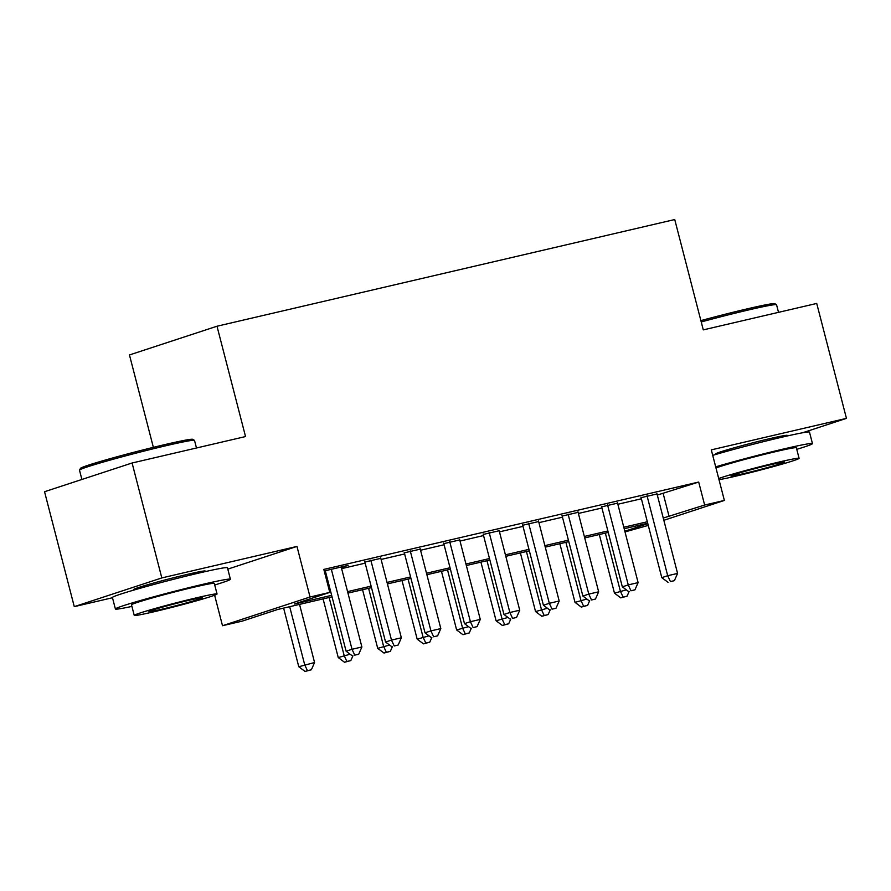 <?xml version="1.0" encoding="UTF-8"?>
<svg xmlns="http://www.w3.org/2000/svg" width="891" height="891" viewBox="0 0 891 891"><rect width="100%" height="100%" fill="white"/><g stroke="black" fill="none" stroke-linecap="round" stroke-linejoin="round"><path stroke-width="1.34" d="M203.282 572.055A37.066 1.459 165.5 0 0 205.231 571.053A37.066 1.459 165.5 0 0 187.801 574.283A37.066 1.459 165.5 0 0 151.492 583.638A37.066 1.459 165.5 0 0 133.461 589.619A37.066 1.459 165.5 0 0 135.644 589.552M785.327 436.401A37.066 1.459 165.5 0 0 787.265 435.398A37.066 1.459 165.5 0 0 769.835 438.628A37.066 1.459 165.5 0 0 733.538 447.984A37.066 1.459 165.5 0 0 715.495 453.965A37.066 1.459 165.5 0 0 717.678 453.898M332.042 596.814L277.725 609.477L242.229 621.127L222.505 625.716L310.046 597.003L329.77 592.404L294.286 604.042L331.652 595.333M214.62 595.221L222.505 625.716M227.795 569.126L296.959 546.428L161.817 577.925L132.091 462.997L44.55 491.721L74.276 606.648L112.489 597.738M153.363 447.349L129.462 354.952L217.003 326.229L674.743 219.542L703.277 329.882L816.724 303.441L846.45 418.369L711.296 449.866L724.372 500.43L663.84 520.299M648.28 525.4L625.003 531.916M161.817 577.925L74.276 606.648M802.513 432.781L846.45 418.369M341.342 567.522L348.114 565.384L324.235 570.975M380.802 558.334L364.887 562.043M420.262 549.134L404.347 552.843M459.723 539.935L443.807 543.644M499.183 530.735L483.267 534.444M538.643 521.547L522.727 525.256M578.103 512.347L562.188 516.056M617.563 503.148L601.648 506.856M657.313 495.062L698.7 482.042L323.823 569.416L329.77 592.404M324.647 572.601L325.716 572.345M341.632 568.636L365.176 563.157M381.092 559.437L404.637 553.957M420.552 550.248L444.097 544.757M460.012 541.049L483.557 535.558M499.472 531.849L523.017 526.369M538.932 522.661L562.477 517.17M578.393 513.461L601.937 507.97M617.853 504.261L641.397 498.771M657.023 493.948L641.108 497.657M324.357 571.487L325.427 571.231M296.959 546.428L310.046 597.003M698.7 482.042L704.647 505.03L724.372 500.43M132.091 462.997L245.537 436.557L217.003 326.229M647.724 523.24L624.179 528.731M608.263 532.439L584.719 537.93M568.803 541.639L545.259 547.13M529.343 550.838L505.798 556.318M489.883 560.027L466.338 565.518M450.423 569.226L426.878 574.717M410.963 578.426L387.418 583.917M371.502 587.626L347.958 593.105M624.825 531.225L647.835 523.674M663.26 518.05L704.647 505.03M347.568 591.624L371.113 586.133M387.028 582.424L410.573 576.945M426.488 573.236L450.033 567.745M465.948 564.036L489.493 558.546M505.409 554.837L528.953 549.346M544.869 545.637L568.413 540.158M584.34 536.449L607.874 530.958M623.8 527.249L647.334 521.758M663.216 493.692L669.152 516.68M640.963 497.133L661.79 577.658L667.704 575.709L647.022 495.719M670.433 581.578L674.387 580.665L670.433 581.578L667.704 575.709L677.572 573.414L656.89 493.425M661.79 577.658L668.072 582.358M674.387 580.665L677.572 573.414M599.309 534.533L614.478 593.172L626.34 589.853M605.357 533.119L620.392 591.234L623.121 597.104L620.749 597.883L627.064 596.19L623.121 597.104M629.157 591.424L627.064 596.19M620.749 597.883L614.478 593.172M700.883 320.626A57.971 2.283 -14.5 0 1 747.549 308.787A57.971 2.283 -14.5 0 1 774.747 303.664L776.484 304.689A59.396 2.339 165.5 0 0 748.618 309.934A59.396 2.339 165.5 0 0 701.228 321.952M778.511 312.34L776.551 304.767A59.396 2.339 165.5 0 0 776.484 304.689M796.766 449.331A59.396 2.339 165.5 0 0 812.458 443.595A59.396 2.339 165.5 0 0 784.525 448.774A59.396 2.339 165.5 0 0 715.696 466.851M812.458 443.595L809.485 432.113A59.396 2.339 165.5 0 0 781.552 437.281A59.396 2.339 165.5 0 0 712.722 455.357M715.974 467.953A42.768 1.682 -14.5 0 1 776.239 451.492A42.768 1.682 -14.5 0 1 796.354 447.761L799.093 458.342A42.768 1.682 165.5 0 0 778.979 462.061A42.768 1.682 165.5 0 0 718.714 478.523M719.004 479.659A42.768 1.682 165.5 0 0 736.389 476.028A42.768 1.682 165.5 0 0 778.277 465.236A42.768 1.682 165.5 0 0 799.093 458.342M771.406 464.545A27.565 1.08 165.5 0 0 744.408 471.506A27.565 1.08 165.5 0 0 730.999 475.95A27.565 1.08 165.5 0 0 743.963 473.544A27.565 1.08 165.5 0 0 770.949 466.594A27.565 1.08 165.5 0 0 784.37 462.151A27.565 1.08 165.5 0 0 771.406 464.545M79.511 470.058L80.535 468.332A57.971 2.283 -14.5 0 1 165.514 444.442A57.971 2.283 -14.5 0 1 192.712 439.319L194.45 440.343A59.396 2.339 165.5 0 0 166.572 445.589A59.396 2.339 165.5 0 0 79.511 470.058A59.396 2.339 165.5 0 0 79.488 470.158L81.905 479.469M196.477 447.995L194.516 440.421A59.396 2.339 165.5 0 0 194.45 440.343M214.72 584.986A59.396 2.339 165.5 0 0 230.413 579.25A59.396 2.339 165.5 0 0 202.48 584.418A59.396 2.339 165.5 0 0 144.309 599.42A59.396 2.339 165.5 0 0 115.396 608.998A59.396 2.339 165.5 0 0 131.901 606.403M230.413 579.25L227.45 567.756A59.396 2.339 165.5 0 0 199.506 572.924A59.396 2.339 165.5 0 0 141.335 587.926A59.396 2.339 165.5 0 0 112.422 597.505L115.396 608.998M134.24 615.403L131.5 604.833A42.768 1.682 -14.5 0 1 152.316 597.939A42.768 1.682 -14.5 0 1 194.205 587.136A42.768 1.682 -14.5 0 1 214.319 583.416L217.048 593.985A42.768 1.682 165.5 0 0 196.933 597.716A42.768 1.682 165.5 0 0 155.056 608.508A42.768 1.682 165.5 0 0 134.24 615.403A42.768 1.682 165.5 0 0 154.343 611.683A42.768 1.682 165.5 0 0 196.232 600.89A42.768 1.682 165.5 0 0 217.048 593.985M189.36 600.2A27.565 1.08 165.5 0 0 162.374 607.15A27.565 1.08 165.5 0 0 148.953 611.605A27.565 1.08 165.5 0 0 161.917 609.199A27.565 1.08 165.5 0 0 188.914 602.238A27.565 1.08 165.5 0 0 202.324 597.794A27.565 1.08 165.5 0 0 189.36 600.2M601.503 506.333L622.33 586.846L628.244 584.908L607.562 504.919M630.973 590.778L634.927 589.853L630.973 590.778L628.244 584.908L638.112 582.614L617.43 502.613M622.33 586.846L628.612 591.557M634.927 589.853L638.112 582.614M562.043 515.521L582.87 596.046L588.784 594.108L568.102 514.118M591.513 599.977L595.466 599.053L591.513 599.977L588.784 594.108L598.652 591.802L577.969 511.813M582.87 596.046L589.151 600.746M595.466 599.053L598.652 591.802M522.583 524.721L543.41 605.245L549.324 603.307L528.641 523.307M552.052 609.166L556.006 608.252L552.052 609.166L549.324 603.307L559.192 601.002L538.509 521.012M543.41 605.245L549.691 609.945M556.006 608.252L559.192 601.002M483.122 533.921L503.95 614.445L509.864 612.496L489.181 532.506M512.592 618.365L516.546 617.452L512.592 618.365L509.864 612.496L519.731 610.201L499.049 530.212M503.95 614.445L510.231 619.145M516.546 617.452L519.731 610.201M559.849 543.722L575.018 602.372L586.879 599.042M565.896 542.318L580.932 600.434L583.661 606.303L581.288 607.083L587.603 605.379L583.661 606.303M589.697 600.623L587.603 605.379M581.288 607.083L575.018 602.372M520.389 552.921L535.558 611.571L547.419 608.241M526.436 551.507L541.472 609.633L544.201 615.503L541.828 616.271L548.143 614.578L544.201 615.503M550.237 609.823L548.143 614.578M541.828 616.271L535.558 611.571M480.928 562.121L496.098 620.771L507.959 617.441M486.976 560.706L502.012 618.822L504.74 624.691L502.368 625.471L508.683 623.778L504.74 624.691M510.777 619.011L508.683 623.778M502.368 625.471L496.098 620.771M441.468 571.32L456.637 629.959L468.499 626.64M447.516 569.906L462.552 628.021L465.28 633.891L462.908 634.67L469.223 632.978L465.28 633.891M471.317 628.211L469.223 632.978M462.908 634.67L456.637 629.959M443.662 543.12L464.489 623.633L470.403 621.695L449.721 541.706M473.132 627.565L477.086 626.64L473.132 627.565L470.403 621.695L480.271 619.401L459.589 539.4M464.489 623.633L470.771 628.344M477.086 626.64L480.271 619.401M402.008 580.509L417.177 639.159L429.039 635.829M408.056 579.105L423.091 637.221L425.82 643.09L423.448 643.87L429.763 642.166L425.82 643.09M431.857 637.41L429.763 642.166M423.448 643.87L417.177 639.159M404.202 552.309L425.029 632.833L430.943 630.895L410.261 550.905M433.672 636.764L437.626 635.84L433.672 636.764L430.943 630.895L440.811 628.589L420.129 548.6M425.029 632.833L431.311 637.533M437.626 635.84L440.811 628.589M362.548 589.708L377.717 648.358L389.579 645.028M368.596 588.294L383.631 646.42L386.36 652.29L383.988 653.058L390.303 651.366L386.36 652.29M392.396 646.61L390.303 651.366M383.988 653.058L377.717 648.358M364.742 561.508L385.569 642.032L391.483 640.083L370.801 560.094M394.212 645.953L398.166 645.039L394.212 645.953L391.483 640.083L401.351 637.789L380.669 557.799M385.569 642.032L391.851 646.732M398.166 645.039L401.351 637.789M323.088 598.908L338.246 657.558L350.118 654.228M329.135 597.493L344.171 655.609L346.9 661.478L344.527 662.258L350.842 660.565L346.9 661.478M352.936 655.798L350.842 660.565M344.527 662.258L338.246 657.558M325.282 570.708L346.109 651.221L352.023 649.283L331.341 569.293M354.752 655.152L358.705 654.239L354.752 655.152L352.023 649.283L361.891 646.989L341.197 566.999M346.109 651.221L352.39 655.932M358.705 654.239L361.891 646.989M283.628 608.107L298.786 666.746L314.568 662.514L299.543 604.388M289.675 606.693L304.711 664.809L307.44 670.678L305.067 671.458L311.382 669.765L307.44 670.678M314.568 662.514L311.382 669.765M305.067 671.458L298.786 666.746M782.766 436.991L782.487 435.899M720.195 453.174L719.917 452.082M200.731 572.646L200.453 571.554M138.161 588.828L137.882 587.737"/></g></svg>
